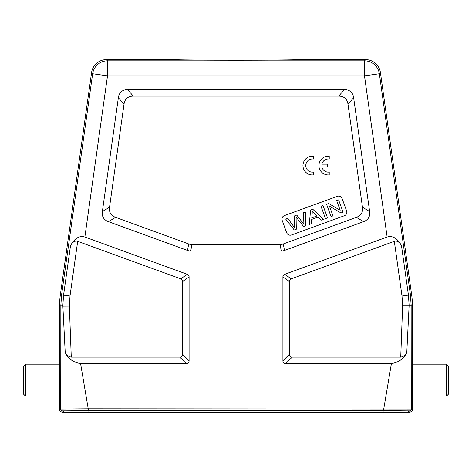 <?xml version="1.0" encoding="UTF-8"?>
<svg xmlns="http://www.w3.org/2000/svg" width="472" height="472" viewBox="0 0 472 472"><rect width="100%" height="100%" fill="white"/><g stroke="black" fill="none" stroke-linecap="round" stroke-linejoin="round"><path stroke-width="0.71" d="M291.478 234.985A3.752 3.752 0 0 1 286.669 232.743L282.173 220.4A3.752 3.752 0 0 1 284.415 215.592L337.315 196.34A3.752 3.752 0 0 1 342.123 198.582L346.613 210.925A3.752 3.752 0 0 1 344.371 215.733L291.478 234.985M338.695 96.146A46.97 18.762 -49 0 1 347.988 104.224L362.466 207.232A45.837 18.762 31 0 1 356.384 217.35L283.318 243.947A37.961 18.762 80 0 1 280.108 244.514L191.892 244.514A37.961 18.762 100 0 1 188.682 243.947L115.616 217.35A45.837 18.762 149 0 1 109.534 207.232L124.012 104.224A46.97 18.762 -131 0 1 133.305 96.146L338.695 96.146L344.348 89.645A46.97 18.762 -49 0 1 353.64 97.722L369.635 211.539A45.837 18.762 31 0 1 363.552 221.657L284.463 250.443A37.961 18.762 80 0 1 281.253 251.01L190.747 251.01A37.961 18.762 100 0 1 187.537 250.443L108.448 221.657A45.837 18.762 149 0 1 102.365 211.539L118.36 97.722A46.97 18.762 -131 0 1 127.652 89.645L344.348 89.645M296.782 59.637L296.788 59.631C299.089 60.304 172.911 60.304 175.212 59.631L106.448 59.625L107.51 60.847A15.01 15.01 139 0 0 92.648 73.768L107.51 75.856L84.86 237.032L187.242 274.297A13.169 5.629 -35 0 1 189.089 276.94L189.089 360.773A14.892 5.629 45 0 1 186.275 363.593L80.594 363.593L88.223 408.787L88.223 410.664L383.777 410.664L409.383 410.888L410.498 411.997L409.371 411.997L408.262 410.894L383.122 410.675L88.878 410.675L63.738 410.894L62.629 412.375L63.738 412.375L63.738 410.894M182.593 281.495L182.593 354.277A14.892 5.629 45 0 1 179.779 357.092L71.266 357.092L69.36 306.092L62.87 306.133L62.859 305.272L63.567 295.106L70.517 245.647C72.552 241.959 74.942 240.525 77.685 241.339L180.741 278.852A13.169 5.629 -35 0 1 182.593 281.495L189.089 276.94M84.86 237.032C79.367 235.398 74.588 238.272 70.517 245.647M401.483 245.647L408.433 295.106L401.996 296.015L394.315 241.339C397.058 240.525 399.448 241.959 401.483 245.647C397.412 238.272 392.633 235.398 387.14 237.032L284.758 274.297A13.169 5.629 -145 0 0 282.911 276.94L282.911 360.773A14.892 5.629 135 0 0 285.725 363.593L391.406 363.593C398.728 362.372 403.855 358.685 406.787 352.513L409.13 305.272L408.433 295.106L410.422 294.829L379.352 73.768A15.01 15.01 -139 0 0 364.49 60.847L365.552 59.625A15.01 15.01 -49 0 1 380.414 72.546L411.643 294.74A75.054 75.054 176 0 1 412.375 305.189L412.375 410.121A1.876 1.876 45 0 1 410.498 411.997M62.629 411.997L61.502 411.997A1.876 1.876 135 0 1 59.625 410.121L60.74 409.012L88.223 408.787L411.259 409.012L411.153 305.272L402.64 305.272L400.734 357.092L292.221 357.092A14.892 5.629 135 0 1 289.407 354.277L289.407 281.495A13.169 5.629 -145 0 1 291.259 278.852L394.315 241.339M63.738 412.375L409.371 412.375L409.371 411.997M296.794 59.625L365.552 59.625M106.448 59.625A15.01 15.01 -131 0 0 91.586 72.546L60.357 294.74A75.054 75.054 4 0 0 59.625 305.189L62.859 305.272M400.734 357.092C403.637 356.549 405.654 355.027 406.787 352.513M383.777 410.664L383.777 408.787L391.406 363.593M412.375 410.121L411.259 409.012A1.876 1.876 135 0 1 409.383 410.888M296.121 218.654A25.73 25.73 0 0 0 296.05 217.055A3863.184 3863.184 0 0 0 303.691 226.542L305.644 225.834L305.337 211.969L303.301 212.713L303.797 221.51A54.752 54.752 0 0 0 304.015 224.471L296.776 215.084L294.333 215.975L294.463 225.368A135.452 135.452 0 0 0 294.599 227.84A418.935 418.935 0 0 0 287.761 218.365L285.702 219.114L294.245 229.982L296.31 229.233A1883.439 1883.439 0 0 1 296.121 218.654M327.515 217.875L323.025 205.532L321.001 206.27L325.491 218.613L327.515 217.875M316.983 215.969L311.809 217.852L312.157 213.68A14.355 14.355 0 0 0 312.134 210.972A96.258 96.258 0 0 0 316.989 215.964M311.39 223.746L311.709 219.397L318.093 217.073L321.231 220.158L323.532 219.321L312.794 209.255L310.617 210.046L309.243 224.524L311.39 223.746M332.996 215.881L329.462 206.181L341.014 212.96L343.091 212.205L338.595 199.862L336.66 200.57L340.188 210.258L328.636 203.491L326.565 204.246L331.055 216.583L332.996 215.881M80.594 363.593C73.278 362.378 68.145 358.685 65.213 352.513C66.34 355.021 68.357 356.543 71.266 357.092M65.213 352.513L62.87 306.133M91.586 72.546L92.648 73.768L61.578 294.829L60.847 305.272L60.74 409.012A1.876 1.876 45 0 0 62.617 410.888L88.223 410.664M59.625 410.121L59.625 305.189M23.6 394.173L23.6 366.03L25.476 364.154L25.476 396.049L23.6 394.173M59.625 396.049L25.476 396.049M448.4 394.173L448.4 366.03L448.4 394.173L446.524 396.049L412.375 396.049M321.874 166.976L327.35 166.976L327.35 164.162L321.874 164.162A6.567 6.567 0 0 1 329.226 159.07L329.226 156.238A9.381 9.381 0 0 0 318.907 165.572A9.381 9.381 0 0 0 329.226 174.905L329.226 172.073A6.567 6.567 0 0 1 321.874 166.976M313.278 174.905L313.278 172.073A6.567 6.567 0 0 1 305.773 165.572A6.567 6.567 0 0 1 313.278 159.07L313.278 156.238A9.381 9.381 0 0 0 302.959 165.572A9.381 9.381 0 0 0 313.278 174.905M182.593 354.277L189.089 360.773M180.741 278.852L187.242 274.297M77.685 241.339L70.004 296.015L60.357 294.74M70.004 296.015L69.36 306.092M186.275 363.593L179.779 357.092M284.758 274.297L291.259 278.852M289.407 281.495L282.911 276.94M408.262 412.375L408.262 410.894M383.116 412.375L383.116 410.675M88.883 412.375L88.883 410.675M412.375 305.189L411.153 305.272L410.422 294.829L411.643 294.74M380.414 72.546L379.352 73.768L364.49 75.856L107.51 75.856L107.51 60.847L364.49 60.847L364.49 75.856L387.14 237.032M402.646 305.272L401.996 296.015M282.911 360.773L289.407 354.277M292.221 357.092L285.725 363.593M353.64 97.722L347.988 104.224M102.365 211.539L109.534 207.232M115.616 217.35L108.448 221.657M187.537 250.443L188.682 243.947M191.892 244.514L190.747 251.01M281.253 251.01L280.108 244.514M283.318 243.947L284.463 250.443M363.552 221.657L356.384 217.35M362.466 207.232L369.635 211.539M127.652 89.645L133.305 96.146M124.012 104.224L118.36 97.722M61.502 411.997L62.617 410.888M448.4 366.03L446.524 364.154L446.524 396.049M59.625 364.154L25.476 364.154M446.524 364.154L412.375 364.154"/></g></svg>

